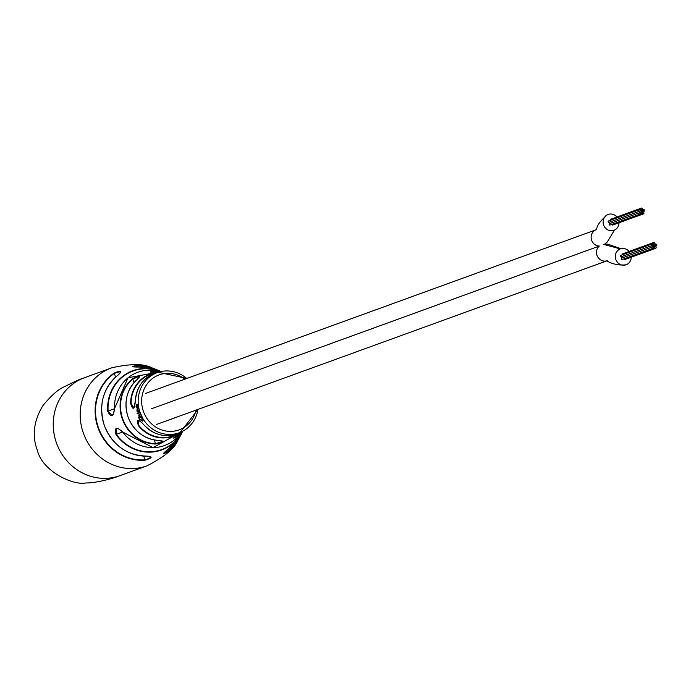 <?xml version="1.0" encoding="UTF-8"?>
<svg xmlns="http://www.w3.org/2000/svg" width="691" height="691" viewBox="0 0 691 691"><rect width="100%" height="100%" fill="white"/><g stroke="black" fill="none" stroke-linecap="round" stroke-linejoin="round"><path stroke-width="1.04" d="M629.121 251.446A8.447 7.886 70 0 0 620.432 248.864A8.447 7.886 70 0 0 620.363 248.89A8.447 7.886 70 0 0 615.828 259.496A8.447 7.886 70 0 0 626.072 264.8A8.447 7.886 70 0 0 626.141 264.774A8.447 7.886 70 0 0 631.211 257.225M595.702 229.93A8.447 7.886 70 0 0 591.358 239.267A8.447 7.886 70 0 0 599.347 246.048A8.447 7.886 70 0 0 597.43 256.396A8.447 7.886 70 0 0 606.776 260.853M654.273 246.341L654.273 246.341A0.734 0.682 70 0 0 654.671 245.426A0.734 0.682 70 0 0 653.781 244.968L653.781 244.968A0.734 0.682 70 0 0 653.384 245.884A0.734 0.682 70 0 0 654.273 246.341L654.049 246.419M655.707 248.319A0.734 0.682 70 0 0 656.105 247.404A0.734 0.682 70 0 0 655.215 246.946A0.734 0.682 70 0 0 654.826 247.862A0.734 0.682 70 0 0 655.707 248.319L624.94 259.505A0.734 0.682 70 0 0 624.94 259.505A0.734 0.682 70 0 0 624.949 259.496M624.008 258.857A0.734 0.682 70 0 0 624.932 259.505M652.943 246.808A0.734 0.682 70 0 0 653.341 245.892A0.734 0.682 70 0 0 652.451 245.435A0.734 0.682 70 0 0 652.062 246.35A0.734 0.682 70 0 0 652.943 246.808L652.701 246.903M652.451 245.435L621.675 256.611A0.734 0.682 70 0 0 621.969 258.028M652.986 248.311A0.734 0.682 70 0 0 653.384 247.395A0.734 0.682 70 0 0 652.494 246.937L652.494 246.937A0.734 0.682 70 0 0 652.097 247.853A0.734 0.682 70 0 0 652.986 248.311L622.22 259.496A0.734 0.682 70 0 0 622.22 259.496A0.734 0.682 70 0 0 622.22 259.488M652.494 246.937L621.719 258.123A0.734 0.682 70 0 0 621.321 259.039A0.734 0.682 70 0 0 622.211 259.496M652.036 245.581A0.734 0.682 70 0 0 652.434 244.657A0.734 0.682 70 0 0 651.544 244.199A0.734 0.682 70 0 0 651.155 245.124A0.734 0.682 70 0 0 652.036 245.581L621.269 256.758A0.734 0.682 70 0 0 621.278 256.758M651.544 244.199L620.768 255.385A0.734 0.682 70 0 0 620.38 256.301A0.734 0.682 70 0 0 621.261 256.758M654.178 243.897L654.178 243.897A0.734 0.682 70 0 0 654.576 242.982A0.734 0.682 70 0 0 653.686 242.524L653.686 242.524A0.734 0.682 70 0 0 653.289 243.439A0.734 0.682 70 0 0 654.178 243.897L653.712 244.07M653.686 242.524L622.911 253.701A0.734 0.682 70 0 0 622.565 254.729M656.441 245.599A0.734 0.682 70 0 0 656.839 244.674A0.734 0.682 70 0 0 655.949 244.217A0.734 0.682 70 0 0 655.56 245.132A0.734 0.682 70 0 0 656.441 245.599L655.984 245.763M653.384 245.132A0.734 0.682 70 0 0 653.781 244.217A0.734 0.682 70 0 0 652.891 243.759L652.891 243.759A0.734 0.682 70 0 0 652.494 244.674A0.734 0.682 70 0 0 653.384 245.132L652.667 245.4M655.051 245.132A0.734 0.682 70 0 0 655.051 245.124A0.734 0.682 70 0 0 655.448 244.208A0.734 0.682 70 0 0 654.558 243.75L654.558 243.75A0.734 0.682 70 0 0 654.161 244.666A0.734 0.682 70 0 0 655.051 245.132L654.61 245.288M655.638 246.799A0.734 0.682 70 0 0 656.035 245.884A0.734 0.682 70 0 0 655.146 245.426A0.734 0.682 70 0 0 654.757 246.341A0.734 0.682 70 0 0 655.638 246.799L655.293 246.929M654.342 247.836L654.342 247.836A0.734 0.682 70 0 0 654.74 246.92A0.734 0.682 70 0 0 653.85 246.462L653.85 246.462A0.734 0.682 70 0 0 653.453 247.378A0.734 0.682 70 0 0 654.342 247.836L623.567 259.013A0.734 0.682 70 0 0 623.576 259.013A0.734 0.682 70 0 1 623.567 259.021A0.734 0.682 70 0 1 623.437 259.047M642.069 211.895A0.734 0.682 70 0 0 642.466 210.971A0.734 0.682 70 0 0 641.576 210.513A0.734 0.682 70 0 0 641.188 211.429A0.734 0.682 70 0 0 642.069 211.895L641.853 211.973M643.511 213.873L643.511 213.873A0.734 0.682 70 0 0 643.908 212.958A0.734 0.682 70 0 0 643.019 212.491A0.734 0.682 70 0 0 643.019 212.5A0.734 0.682 70 0 0 642.621 213.415A0.734 0.682 70 0 0 643.511 213.873L612.744 225.05A0.734 0.682 70 0 0 612.744 225.05L612.744 225.05A0.734 0.682 70 0 1 611.803 224.411M640.747 212.362L640.747 212.362A0.734 0.682 70 0 0 641.144 211.437A0.734 0.682 70 0 0 640.255 210.98L640.255 210.98A0.734 0.682 70 0 0 639.857 211.904A0.734 0.682 70 0 0 640.747 212.362L640.497 212.448M640.255 210.98L609.479 222.165A0.734 0.682 70 0 0 609.773 223.573M640.79 213.864L640.79 213.864A0.734 0.682 70 0 0 641.188 212.949A0.734 0.682 70 0 0 640.289 212.491A0.734 0.682 70 0 0 639.901 213.407A0.734 0.682 70 0 0 640.79 213.864L610.015 225.041A0.734 0.682 70 0 0 610.023 225.041A0.734 0.682 70 0 1 609.125 224.584A0.734 0.682 70 0 1 609.514 223.668A0.734 0.682 70 0 0 609.514 223.668L640.289 212.491M639.84 211.126A0.734 0.682 70 0 0 640.237 210.211A0.734 0.682 70 0 0 639.348 209.753L639.348 209.753A0.734 0.682 70 0 0 638.95 210.669A0.734 0.682 70 0 0 639.84 211.126M639.348 209.753L608.572 220.93A0.734 0.682 70 0 0 608.175 221.854A0.734 0.682 70 0 0 609.073 222.312A0.734 0.682 70 0 0 609.073 222.303M641.974 209.451A0.734 0.682 70 0 0 642.38 208.527A0.734 0.682 70 0 0 641.481 208.069A0.734 0.682 70 0 0 641.093 208.993A0.734 0.682 70 0 0 641.974 209.451L641.507 209.615M641.481 208.069L610.706 219.254A0.734 0.682 70 0 0 610.369 220.282M644.245 211.144A0.734 0.682 70 0 0 644.643 210.228A0.734 0.682 70 0 0 643.753 209.77L643.753 209.77A0.734 0.682 70 0 0 643.356 210.686A0.734 0.682 70 0 0 644.245 211.144M641.188 210.686L641.188 210.686A0.734 0.682 70 0 0 641.585 209.77A0.734 0.682 70 0 0 640.687 209.313A0.734 0.682 70 0 0 640.298 210.228A0.734 0.682 70 0 0 641.188 210.686L640.471 210.945M642.846 210.677A0.734 0.682 70 0 0 643.243 209.762A0.734 0.682 70 0 0 642.354 209.304A0.734 0.682 70 0 0 641.965 210.219A0.734 0.682 70 0 0 642.846 210.677L642.405 210.841M643.442 212.344L643.442 212.344A0.734 0.682 70 0 0 643.839 211.429A0.734 0.682 70 0 0 642.95 210.971L642.95 210.971A0.734 0.682 70 0 0 642.552 211.887A0.734 0.682 70 0 0 643.442 212.344L643.088 212.474M642.138 213.389A0.734 0.682 70 0 0 642.535 212.465A0.734 0.682 70 0 0 641.645 212.007A0.734 0.682 70 0 0 641.257 212.932A0.734 0.682 70 0 0 642.138 213.389L611.371 224.566A0.734 0.682 70 0 0 611.38 224.566A0.734 0.682 70 0 1 611.241 224.601M616.916 217A8.447 7.886 70 0 0 608.175 214.435A8.447 7.886 70 0 0 607.605 214.676A8.447 7.886 70 0 0 603.753 225.378A8.447 7.886 70 0 0 613.928 230.328A8.447 7.886 70 0 0 614.506 230.094A8.447 7.886 70 0 0 619.006 222.778M596.273 229.697A8.447 7.886 70 0 0 596.212 229.723L595.573 230.06C598.475 228.73 593.431 227.002 607.251 214.815L608.175 214.435M599.347 246.048L151.122 408.899M119.655 475.762A52.075 48.62 70 0 0 120.053 475.624A52.075 48.62 -110 0 1 119.655 475.762L146.587 465.976A52.075 48.62 70 0 0 146.984 465.838A52.075 48.62 -110 0 1 146.587 465.976A52.075 48.62 70 0 1 83.352 433.058A52.075 48.62 70 0 1 111.424 367.94A52.075 48.62 70 0 0 83.43 433.274A52.075 48.62 70 0 0 146.587 465.976L119.655 475.762A52.075 48.62 70 0 1 56.489 443.061A52.075 48.62 70 0 1 84.483 377.727A52.075 48.62 70 0 0 56.42 442.845A52.075 48.62 70 0 0 119.655 475.762M139.884 367.396L139.988 367.016C131.869 367.128 130.556 366.662 136.049 365.617A47.739 44.57 -110 0 1 151.433 367.69C143.84 363.578 130.659 363.604 111.907 367.767L111.424 367.94A52.075 48.62 70 0 1 111.821 367.793L111.821 367.793A52.075 48.62 70 0 0 111.424 367.94L84.483 377.727A52.075 48.62 70 0 1 84.881 377.58A52.075 48.62 70 0 0 84.483 377.727C80.476 379.601 83.965 376.863 64.341 386.761C58.459 389.102 51.272 395.442 42.782 405.79C33.652 421.113 31.864 436.004 37.409 450.454C42.557 471.677 73.678 485.816 85.978 482.931C94.563 483.329 113.834 478.353 118.23 476.272L120.053 475.624A52.075 48.62 -110 0 0 120.45 475.477M173.545 438.034L176.68 436.565C171.852 439.536 172.897 438.353 179.798 432.998L179.79 433.007A34.472 32.183 70 0 0 180.714 432.169L173.51 437.99M158.213 372.078L158.895 372.112A34.472 32.183 70 0 0 158.222 372.078L158.222 372.078C149.489 372.268 147.943 372.017 153.583 371.335A36.623 34.187 -110 0 1 159.431 371.957M180.075 436.349A47.739 44.57 -110 0 1 177.829 440.348A47.739 44.57 -110 0 1 166.73 452.277C161.798 454.885 162.523 453.676 168.898 448.649A44.915 41.935 70 0 0 182.009 432.67L182.666 431.236M115.673 377.044L114.11 373.088C121.314 370.126 122.687 370.756 118.213 374.98L118.144 375.04M155.561 444.011A36.623 34.187 -110 0 1 122.324 419.048A36.623 34.187 -110 0 1 132.456 378.78L132.776 379.031A36.26 33.85 70 0 0 122.739 418.901A36.26 33.85 70 0 0 155.648 443.622L162.307 441.575L162.489 441.031L158.662 440.452C164.899 441.169 163.862 442.361 155.561 444.011L154.369 440.012M137.034 379.575L137.086 379.532A34.472 32.183 70 0 0 128.085 416.975A34.472 32.183 70 0 0 158.662 440.452M118.213 374.98A44.915 41.935 70 0 0 104.376 425.492A44.915 41.935 70 0 0 146.941 456.103L146.889 456.129C126.738 455.507 112.547 445.306 104.315 425.509C98.26 404.961 102.873 388.117 118.161 374.988L120.804 372.078L120.277 371.654L114.369 373.356A47.385 44.233 70 0 0 98.424 427.634A47.385 44.233 70 0 0 144.998 459.843L143.668 456.095M146.941 456.103C153.082 456.604 152.426 457.978 144.963 460.223L150.647 457.433L150.785 456.768M158.584 440.452L158.619 440.469C144.091 439.156 133.89 431.322 128.042 416.993C123.568 402.171 126.574 389.681 137.051 379.54L139.712 376.707L139.228 376.405L132.776 379.031L134.028 382.572M137.889 413.797A32.183 30.041 70 0 1 137.768 413.477A32.183 30.041 70 0 1 137.621 413.063L139.504 412.38A32.019 29.894 70 0 0 139.651 412.795A32.019 29.894 70 0 0 139.763 413.114L140.403 412.881M137.621 413.063L138.26 412.847A31.449 29.359 70 0 0 138.399 413.253A31.449 29.359 70 0 0 138.511 413.572M114.49 408.649L128.008 377.796L160.062 371.784A39.007 36.416 70 0 0 138.165 372.138A39.007 36.416 70 0 0 114.49 408.649C113.169 417.062 110.897 417.882 107.675 411.102A42.177 39.378 -110 0 1 133.233 370.549A42.177 39.378 -110 0 1 160.813 371.603M158.36 372.276A32.235 30.093 70 0 0 154.931 373.244A32.235 30.093 70 0 0 135.341 401.601C134.348 409.858 132.767 410.428 130.616 403.311A33.142 30.94 -110 0 1 150.759 373.796A33.142 30.94 -110 0 1 158.576 372.207M180.403 432.298A33.142 30.94 -110 0 1 172.88 436.28A33.142 30.94 -110 0 1 138.632 425.95C135.816 419.048 137.388 418.478 143.365 424.248A32.235 30.093 70 0 0 176.447 434.017A32.235 30.093 70 0 0 180.204 432.376M182.51 431.314A42.177 39.378 -110 0 1 161.392 450.066A42.177 39.378 -110 0 1 115.984 434.553C114.214 427.237 116.485 426.425 122.799 432.117A39.007 36.416 70 0 0 164.208 445.669A39.007 36.416 70 0 0 181.819 431.659L153.065 447.638L122.799 432.117M132.456 378.78C139.953 374.833 141.491 375.083 137.086 379.532M137.388 404.485L136.576 404.779L136.334 407.586L136.714 405.531L137.716 407.44L137.872 404.978A32.019 29.894 70 0 1 137.811 404.278L136.576 404.779M137.103 408.614L137.077 411.292A32.183 30.041 70 0 0 137.267 411.948L139.141 411.231A32.019 29.894 70 0 1 138.917 410.48L137.561 410.92L137.043 410.255L137.328 409.357L138.528 408.925A32.019 29.894 70 0 1 138.364 408.156L137.103 408.614L137.768 408.493L137.371 409.91L136.714 410.048M139.573 410.307L137.561 410.92M142.933 420.759L142.389 421.156L142.45 418.711L141.871 417.83L141.923 420.517L139.254 418.789L139.625 419.592L142.717 420.983M138.951 414.695L138.744 416.025L139.487 417.019L138.425 417.416A32.296 30.145 70 0 0 138.77 418.115L141.525 417.122A32.019 29.894 70 0 1 141.171 416.423L139.807 416.88L139.141 416.232L139.297 415.403L140.506 414.963A32.019 29.894 70 0 1 140.204 414.246L138.951 414.695M139.141 416.232L139.297 415.403L141.119 414.686M137.043 413.693L137.086 413.149L137.043 413.693L137.673 413.468M142.709 418.314L142.13 418.668M140.195 419.238L139.625 419.592M141.482 420.594L142.916 420.759M142.286 417.692L141.707 418.038M139.746 415.947L139.91 415.127L139.746 415.947M139.573 414.436L138.744 416.025M139.712 416.362L139.116 416.656M140.083 416.708L139.487 417.019L140.092 416.725M139.055 417.191A31.561 29.463 70 0 0 139.357 417.796L138.77 418.115M139.357 417.796L142.121 416.794M140.152 412.164L138.26 412.847M139.038 408.036L137.768 408.493M137.829 410.886L137.077 411.292M137.725 411.119A31.449 29.359 70 0 0 137.889 411.681M137.25 404.745L136.714 406.386L136.049 406.446M137.388 405.487L136.714 405.531M137.647 406.671L137.958 407.206M137.302 405.297L137.561 406.679L136.922 405.436L138.105 405.228M137.811 405.928L138.485 405.859M137.561 406.679L138.235 406.602L137.561 406.679M138.045 420.283L138.995 425.682A32.779 30.603 70 0 0 178.39 433.257M122.773 432.074L122.73 432.134C118.869 428.67 116.831 427.453 116.624 428.48L116.33 434.319L122.687 432.074M156.416 372.769A32.779 30.603 70 0 0 131.065 403.294L133.7 408.061M160.355 371.715A41.823 39.05 70 0 0 108.098 411.059L111.968 415.395C113.255 415.248 114.075 413.011 114.43 408.675L114.49 408.692M136.049 365.617L133.501 366.273M182.009 432.67L168.88 448.658L163.447 453.382L166.635 451.949L166.203 450.748M166.73 452.277L166.635 451.949A47.385 44.233 70 0 0 178.071 439.407M153.851 372.112L153.583 371.335M131.065 403.294L130.616 403.311M180.291 432.333C166.609 438.483 154.292 435.788 143.331 424.248L143.365 424.248M114.43 408.83L107.675 411.102M115.984 434.553L116.33 434.319A41.823 39.05 70 0 0 182.087 431.53M150.793 456.76L146.846 456.103M620.38 248.89L603.787 244.459M181.232 431.935A36.623 34.187 -110 0 1 176.68 436.565M139.971 367.007L159.569 370.886A44.915 41.935 70 0 0 139.988 367.016L132.784 366.791M151.433 367.69A47.739 44.57 -110 0 1 155.717 369.314L151.433 367.69M197.98 409.4A31.993 29.868 -110 0 1 180.135 432.411A31.993 29.868 -110 0 1 178.96 432.851A31.993 29.868 -110 0 1 140.109 412.631A31.993 29.868 -110 0 1 157.6 372.527A31.993 29.868 -110 0 1 158.291 372.294A31.993 29.868 -110 0 1 186.743 378.487M144.963 460.223A47.739 44.57 -110 0 1 98.018 427.772A47.739 44.57 -110 0 1 114.11 373.088M184.808 379.186A29.255 27.312 70 0 0 152.193 378.746A29.255 27.312 70 0 0 143.434 411.447A29.255 27.312 70 0 0 171.074 431.383A29.255 27.312 70 0 0 196.037 410.1M180.429 432.436A36.26 33.85 70 0 1 176.559 436.246L176.378 435.727M158.498 372.086A36.26 33.85 70 0 0 153.687 371.654M136.576 367.076L136.17 365.936A47.385 44.233 70 0 1 152.219 368.251M620.915 248.717L607.916 244.182L604.098 244.165M626.029 264.817C619.015 265.543 612.528 264.212 606.586 260.827L607.277 260.697M655.215 246.946L654.783 247.102M655.949 244.217L655.491 244.389M652.891 243.759L651.777 244.165M655.146 245.426L654.705 245.581M653.85 246.462L653.09 246.739M643.019 212.5L642.578 212.655M639.849 211.126L609.073 222.312M644.254 211.144L643.787 211.308M643.753 209.77L643.286 209.934M640.687 209.313L639.572 209.719M642.95 210.971L642.509 211.135M641.645 212.007L640.894 212.284M614.446 230.12L607.199 242.057L604.262 244.493M595.728 229.896L145.637 393.421M606.819 260.861L156.615 424.429M180.075 436.341L177.829 440.348C174.754 448.364 164.475 456.863 146.984 465.838L120.053 475.624M159.569 370.886L160.994 371.568M180.135 432.411L198.118 409.348M139.254 415.421L139.867 415.144M137.708 410.912L138.355 410.748M137.379 405.28L138.062 405.228M186.881 378.435L158.291 372.294M158.222 372.078L156.727 372.052M156.684 372.052L150.215 372.181M133.7 408.053L135.315 401.618C136.524 386.01 144.246 376.224 158.464 372.25M143.331 424.248C140.834 421.484 139.072 420.163 138.053 420.283"/></g></svg>
